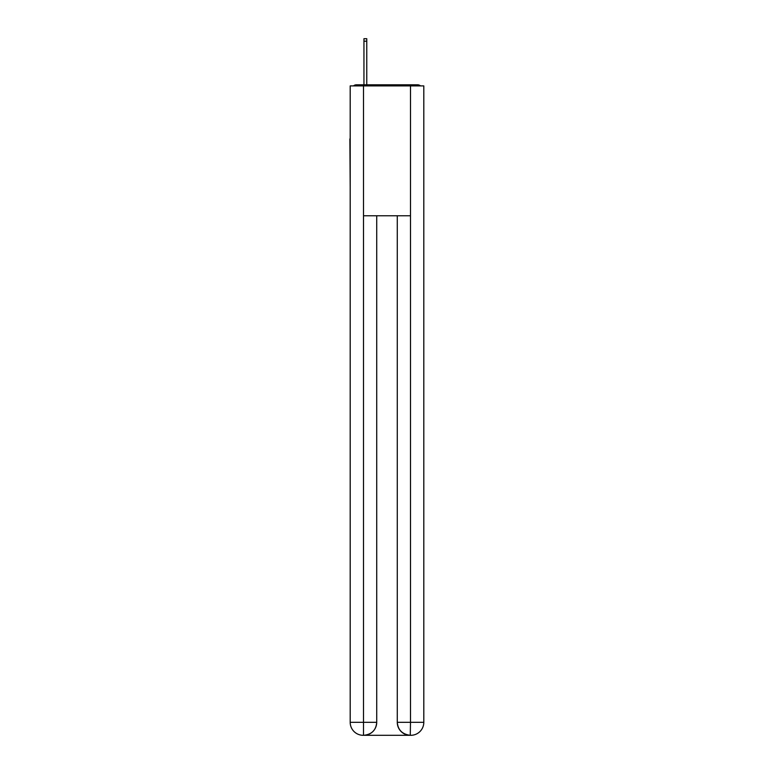 <?xml version="1.0" encoding="UTF-8"?>
<svg xmlns="http://www.w3.org/2000/svg" width="774" height="774" viewBox="0 0 774 774"><rect width="100%" height="100%" fill="white"/><g stroke="black" fill="none" stroke-linecap="round" stroke-linejoin="round"><path stroke-width="1.16" d="M423.804 187.202L423.804 95.85M350.196 138.923L350.196 95.85M349.877 138.923L350.196 187.202M420.495 85.895A4.325 4.325 0 0 0 417.631 84.811L356.369 84.811A4.325 4.325 0 0 0 353.505 85.895M356.369 84.811L363.944 84.811L363.944 38.7L366.76 38.7L366.76 84.811L370.117 84.811M403.883 84.811L417.631 84.811M363.509 85.895L363.509 215.772L410.491 215.772L410.491 85.895L350.196 85.895L350.196 722.316A12.984 12.984 0 0 0 363.19 735.3L410.268 735.3A12.984 12.984 0 0 1 397.285 722.316L397.285 215.772L397.285 722.316C397.942 729.969 402.277 734.294 410.268 735.3L410.491 722.316L423.804 722.316A12.984 12.984 0 0 1 410.81 735.3L410.578 735.3M410.491 85.895L423.804 85.895L423.804 722.316M376.715 215.772L376.715 722.316A12.984 12.984 0 0 1 363.732 735.3C371.762 734.458 376.087 730.134 376.715 722.316L376.715 215.772M350.196 722.316A12.984 12.984 0 0 0 363.19 735.3A12.984 12.984 0 0 1 350.196 722.316L363.509 722.316L363.509 735.3M376.715 722.316L363.509 722.316L363.509 215.772M397.285 722.316L410.491 722.316L410.491 215.772M363.944 41.186L366.76 41.186"/></g></svg>
